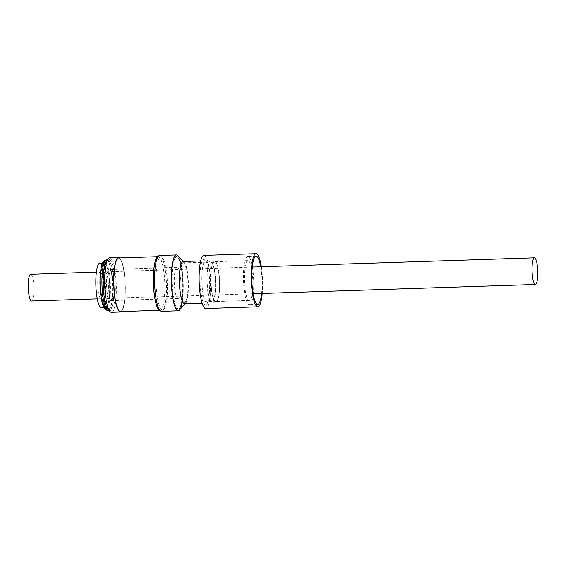 <?xml version="1.0" encoding="UTF-8"?>
<svg xmlns="http://www.w3.org/2000/svg" width="566" height="566" viewBox="0 0 566 566"><rect width="100%" height="100%" fill="white"/><g stroke="black" fill="none" stroke-linecap="round" stroke-linejoin="round"><path stroke-width="0.42" stroke-dasharray="2.83 2.12" d="M119.631 257.926A27.246 5.773 -91.9 0 1 125.086 296.174A27.246 5.773 -91.9 0 1 121.386 311.541M109.627 257.827A27.246 5.773 -91.9 0 1 116.115 296.471A27.246 5.773 -91.9 0 1 111.41 312.291M106.606 260.523A25.258 5.349 -91.9 0 1 107.745 259.879A25.258 5.349 -91.9 0 1 113.759 295.7A25.258 5.349 -91.9 0 1 109.394 310.366A25.258 5.349 -91.9 0 1 108.219 309.8M106.132 307.317A22.23 4.705 88.1 0 0 109.556 283.884A22.23 4.705 88.1 0 0 104.172 263.027A22.23 4.705 88.1 0 0 103.663 263.176A22.23 4.705 88.1 0 0 100.239 286.608A22.23 4.705 88.1 0 0 105.623 307.465A22.23 4.705 88.1 0 0 106.132 307.317M101.314 307.607A22.23 4.705 88.1 0 0 101.823 307.458A22.23 4.705 88.1 0 0 105.248 284.026A22.23 4.705 88.1 0 0 99.864 263.169M99.878 272.126A13.336 2.823 -91.9 0 1 100.154 272.055A13.336 2.823 -91.9 0 1 103.387 284.641A13.336 2.823 -91.9 0 1 101.3 298.643A13.336 2.823 -91.9 0 1 101.024 298.714A13.336 2.823 -91.9 0 1 97.791 286.127A13.336 2.823 -91.9 0 1 99.878 272.126M31.533 300.992A13.336 2.823 88.1 0 0 31.809 300.921A13.336 2.823 88.1 0 0 33.896 286.92A13.336 2.823 88.1 0 0 30.663 274.326M124.258 272.699A26.68 5.653 -91.9 0 1 120.466 311.427A26.68 5.653 -91.9 0 1 114.926 296.825A26.68 5.653 -91.9 0 1 118.719 258.096A26.68 5.653 -91.9 0 1 124.258 272.699M117.028 259.278A26.68 5.653 -91.9 0 1 118.619 258.103A26.68 5.653 -91.9 0 1 124.152 272.706A26.68 5.653 -91.9 0 1 120.36 311.427A26.68 5.653 -91.9 0 1 118.704 310.359M118.711 257.954A26.821 5.681 -91.9 0 1 124.279 272.635A26.821 5.681 -91.9 0 1 120.473 311.569M159.746 310.253A26.821 5.681 88.1 0 0 160.008 310.274A26.821 5.681 88.1 0 0 163.822 271.34A26.821 5.681 88.1 0 0 158.254 256.66A26.821 5.681 88.1 0 0 157.992 256.702M159.619 310.083A26.68 5.653 88.1 0 0 160.008 310.133A26.68 5.653 88.1 0 0 163.793 271.404A26.68 5.653 88.1 0 0 158.261 256.801A26.68 5.653 88.1 0 0 157.872 256.879M167.458 286.056A26.68 5.653 88.1 0 0 166.411 271.319A26.68 5.653 88.1 0 0 162.117 257.311A26.68 5.653 88.1 0 0 160.878 256.716A26.68 5.653 88.1 0 0 156.039 280.708A26.68 5.653 88.1 0 0 157.086 295.445A26.68 5.653 88.1 0 0 162.619 310.048A26.68 5.653 88.1 0 0 163.822 309.376A26.68 5.653 88.1 0 0 167.458 286.056M177.682 255.584A27.925 5.915 -91.9 0 1 183.271 285.674A27.925 5.915 -91.9 0 1 179.464 310.076M161.444 311.328A27.925 5.915 88.1 0 0 162.704 310.628A27.925 5.915 88.1 0 0 166.51 286.226A27.925 5.915 88.1 0 0 160.921 256.136A27.925 5.915 88.1 0 0 159.619 255.514M183.2 261.506A21.161 4.478 -91.9 0 1 184.191 261.973A21.161 4.478 -91.9 0 1 188.421 284.783A21.161 4.478 -91.9 0 1 185.542 303.277A21.161 4.478 -91.9 0 1 184.587 303.808M210.764 279.477A21.161 4.478 -91.9 0 1 210.913 284.047A21.161 4.478 -91.9 0 1 208.033 302.541A21.161 4.478 -91.9 0 1 207.078 303.072A21.161 4.478 -91.9 0 1 202.012 284.358A21.161 4.478 -91.9 0 1 201.857 279.795A21.161 4.478 -91.9 0 1 205.691 260.77A21.161 4.478 -91.9 0 1 206.682 261.237A21.161 4.478 -91.9 0 1 210.764 279.477M188.032 284.641A19.739 4.181 -91.9 0 1 185.351 301.89A19.739 4.181 -91.9 0 1 184.459 302.393A19.739 4.181 -91.9 0 1 179.592 280.679A19.739 4.181 -91.9 0 1 183.165 262.928A19.739 4.181 -91.9 0 1 184.084 263.367A19.739 4.181 -91.9 0 1 188.032 284.641M215.568 283.736A19.739 4.181 -91.9 0 1 211.988 301.487A19.739 4.181 -91.9 0 1 207.121 279.774A19.739 4.181 -91.9 0 1 210.701 262.03A19.739 4.181 -91.9 0 1 215.568 283.736M182.882 285.533A26.503 5.61 -91.9 0 1 179.273 308.689A26.503 5.61 -91.9 0 1 178.078 309.361A26.503 5.61 -91.9 0 1 171.54 280.22A26.503 5.61 -91.9 0 1 176.344 256.391A26.503 5.61 -91.9 0 1 177.575 256.978A26.503 5.61 -91.9 0 1 182.882 285.533M172.46 294.858A26.503 5.61 -91.9 0 1 171.427 280.22A26.503 5.61 -91.9 0 1 176.224 256.391A26.503 5.61 -91.9 0 1 177.462 256.985A26.503 5.61 -91.9 0 1 181.728 270.902A26.503 5.61 -91.9 0 1 182.761 285.54A26.503 5.61 -91.9 0 1 179.16 308.696A26.503 5.61 -91.9 0 1 177.965 309.369A26.503 5.61 -91.9 0 1 172.46 294.858M173.076 294.603A25.965 5.497 88.1 0 0 179.634 308.159A25.965 5.497 88.1 0 0 182.153 271.121A25.965 5.497 88.1 0 0 177.979 257.488A25.965 5.497 88.1 0 0 172.764 267.025A25.965 5.497 88.1 0 0 173.076 294.603M107.137 292.127A15.579 3.297 -91.9 0 1 109.351 269.508A15.579 3.297 -91.9 0 1 112.584 278.04A15.579 3.297 -91.9 0 1 110.37 300.652A15.579 3.297 -91.9 0 1 107.137 292.127M174.894 289.905A15.579 3.297 -91.9 0 1 177.108 267.293A15.579 3.297 -91.9 0 1 180.342 275.819A15.579 3.297 -91.9 0 1 178.127 298.431A15.579 3.297 -91.9 0 1 174.894 289.905M115.117 295.792A25.576 5.412 88.1 0 0 113.568 268.97A25.576 5.412 88.1 0 0 107.873 260.169A25.576 5.412 88.1 0 0 104.611 274.376A25.576 5.412 88.1 0 0 109.507 310.069A25.576 5.412 88.1 0 0 115.117 295.792M103.811 274.835A24.543 5.2 -91.9 0 1 106.946 261.202A24.543 5.2 -91.9 0 1 108.056 260.586A24.543 5.2 -91.9 0 1 113.9 295.388A24.543 5.2 -91.9 0 1 109.663 309.644A24.543 5.2 -91.9 0 1 108.516 309.1A24.543 5.2 -91.9 0 1 103.811 274.835M104.88 271.963A13.336 2.823 -91.9 0 1 105.156 271.892A13.336 2.823 -91.9 0 1 108.389 284.479A13.336 2.823 -91.9 0 1 106.302 298.48A13.336 2.823 -91.9 0 1 106.026 298.551A13.336 2.823 -91.9 0 1 102.793 285.964A13.336 2.823 -91.9 0 1 104.88 271.963M261.372 266.77A26.574 5.625 -91.9 0 1 262.44 277.199A26.574 5.625 -91.9 0 1 262.242 293.436M203.951 255.415A26.574 5.625 -91.9 0 1 210.319 278.904A26.574 5.625 -91.9 0 1 205.691 308.527M253.228 294.242A24.083 5.101 -91.9 0 1 249.394 304.607A24.083 5.101 -91.9 0 1 243.621 283.318A24.083 5.101 -91.9 0 1 247.816 256.469A24.083 5.101 -91.9 0 1 252.316 266.558M252.408 267.067A24.083 5.101 -91.9 0 1 253.582 277.757A24.083 5.101 -91.9 0 1 253.285 293.733M260.749 266.791A24.083 5.101 -91.9 0 1 261.924 277.489A24.083 5.101 -91.9 0 1 261.619 293.457M211.125 283.927A19.916 4.217 -91.9 0 1 214.592 261.718A19.916 4.217 -91.9 0 1 219.367 279.335A19.916 4.217 -91.9 0 1 215.901 301.536A19.916 4.217 -91.9 0 1 211.125 283.927M244.484 282.837A19.916 4.217 -91.9 0 1 247.95 260.629A19.916 4.217 -91.9 0 1 252.726 278.239A19.916 4.217 -91.9 0 1 249.252 300.447A19.916 4.217 -91.9 0 1 244.484 282.837M215.611 279.378A20.631 4.372 88.1 0 0 210.672 261.138A20.631 4.372 88.1 0 0 207.078 284.139A20.631 4.372 88.1 0 0 212.024 302.378A20.631 4.372 88.1 0 0 215.611 279.378M210.976 284.012A20.631 4.372 -91.9 0 1 214.571 261.011A20.631 4.372 -91.9 0 1 219.516 279.25A20.631 4.372 -91.9 0 1 215.922 302.251A20.631 4.372 -91.9 0 1 210.976 284.012M200.116 284.599A22.767 4.818 -91.9 0 1 205.14 259.723A22.767 4.818 -91.9 0 1 209.533 279.342A22.767 4.818 -91.9 0 1 206.597 304.147A22.767 4.818 -91.9 0 1 200.116 284.599M106.5 259.921A25.258 5.349 -91.9 0 1 112.521 295.742A25.258 5.349 -91.9 0 1 108.156 310.409M109.578 294.78A22.767 4.818 -91.9 0 1 103.521 305.902A22.767 4.818 -91.9 0 1 100.217 275.713A22.767 4.818 -91.9 0 1 106.274 264.584A22.767 4.818 -91.9 0 1 109.578 294.78M102.283 274.885A24.543 5.2 -91.9 0 1 106.528 260.636A24.543 5.2 -91.9 0 1 112.372 295.445A24.543 5.2 -91.9 0 1 108.134 309.694A24.543 5.2 -91.9 0 1 102.283 274.885M100.911 275.692A22.767 4.818 -91.9 0 1 106.967 264.563A22.767 4.818 -91.9 0 1 110.271 294.752A22.767 4.818 -91.9 0 1 104.215 305.881A22.767 4.818 -91.9 0 1 100.911 275.692M109.394 310.366L108.814 310.387M104.172 263.027L102.573 263.077M100.154 272.055L96.39 272.175M160.008 310.133L162.619 310.048M184.191 261.973L183.695 261.485M163.822 309.376L162.704 310.628M205.691 260.77L200.732 260.933M211.988 301.487L184.459 302.393M185.351 301.89L179.273 308.689M179.634 308.159L179.16 308.696M177.108 267.293L109.351 269.508M106.946 261.202L107.873 260.169M108.056 260.586L106.528 260.636C105.099 261.237 102.361 259.653 100.875 275.515C99.298 293.704 104.639 313.048 108.134 309.694L109.663 309.644M252.259 267.074L105.156 271.892M256.15 256.193L247.816 256.469M247.95 260.629L214.592 261.718M214.571 261.011L210.672 261.138M206.682 261.237L205.14 259.723M208.033 302.541L206.597 304.147M215.922 302.251L212.024 302.378M249.252 300.447L215.901 301.536M257.728 304.331L249.394 304.607M253.136 293.733L106.026 298.551M108.516 309.1L109.507 310.069M178.127 298.431L110.37 300.652M177.979 257.488L177.462 256.985M184.084 263.367L177.575 256.978M210.701 262.03L183.165 262.928M207.078 303.072L202.119 303.235M162.117 257.311L160.921 256.136M185.542 303.277L185.082 303.793M158.261 256.801L160.878 256.716M101.024 298.714L97.26 298.841M105.623 307.465L104.031 307.515M107.745 259.879L107.158 259.9"/><path stroke-width="0.85" d="M121.386 311.541A27.246 5.773 -91.9 0 1 120.381 312A27.246 5.773 -91.9 0 1 113.893 273.357A27.246 5.773 -91.9 0 1 118.598 257.537A27.246 5.773 -91.9 0 1 119.631 257.926M120.381 312L111.41 312.291A27.246 5.773 -91.9 0 1 110.137 311.689A27.246 5.773 -91.9 0 1 104.915 273.654A27.246 5.773 -91.9 0 1 108.396 258.513A27.246 5.773 -91.9 0 1 109.627 257.827L118.598 257.537M110.137 311.689L108.219 309.8A25.258 5.349 -91.9 0 1 103.38 274.545A25.258 5.349 -91.9 0 1 106.606 260.523L108.396 258.513M102.573 263.077L99.864 263.169A22.23 4.705 88.1 0 0 99.354 263.31A22.23 4.705 88.1 0 0 95.93 286.75A22.23 4.705 88.1 0 0 101.314 307.607L104.031 307.515M96.39 272.175L30.663 274.326A13.336 2.823 88.1 0 0 30.387 274.404A13.336 2.823 88.1 0 0 28.3 288.405A13.336 2.823 88.1 0 0 31.533 300.992L97.26 298.841M118.704 310.359A26.68 5.653 -91.9 0 1 114.827 296.825A26.68 5.653 -91.9 0 1 117.028 259.278M159.768 310.281L120.473 311.569A26.821 5.681 -91.9 0 1 114.905 296.888A26.821 5.681 -91.9 0 1 118.711 257.954L158.013 256.667M157.992 256.702A26.821 5.681 88.1 0 0 154.44 295.594A26.821 5.681 88.1 0 0 159.746 310.253M157.872 256.879A26.68 5.653 88.1 0 0 154.468 295.53A26.68 5.653 88.1 0 0 159.619 310.083M185.082 303.793L179.464 310.076A27.925 5.915 -91.9 0 1 178.212 310.784A27.925 5.915 -91.9 0 1 171.321 280.071A27.925 5.915 -91.9 0 1 176.38 254.962A27.925 5.915 -91.9 0 1 177.682 255.584L183.695 261.485M176.38 254.962L159.619 255.514A27.925 5.915 88.1 0 0 154.56 280.623A27.925 5.915 88.1 0 0 161.444 311.328L178.212 310.784M202.119 303.235L184.587 303.808A21.161 4.478 -91.9 0 1 179.365 280.531A21.161 4.478 -91.9 0 1 183.2 261.506L200.732 260.933M535.613 284.422A13.336 2.823 88.1 0 0 537.7 270.414A13.336 2.823 88.1 0 0 534.467 257.827A13.336 2.823 88.1 0 0 534.191 257.905A13.336 2.823 88.1 0 0 532.104 271.906A13.336 2.823 88.1 0 0 535.337 284.493A13.336 2.823 88.1 0 0 535.613 284.422M262.242 293.436A26.574 5.625 -91.9 0 1 257.813 306.822A26.574 5.625 -91.9 0 1 251.445 283.333A26.574 5.625 -91.9 0 1 256.073 253.71A26.574 5.625 -91.9 0 1 261.372 266.77M257.813 306.822L205.691 308.527A26.574 5.625 -91.9 0 1 199.324 285.038A26.574 5.625 -91.9 0 1 203.951 255.415L256.073 253.71M252.316 266.558A24.083 5.101 -91.9 0 1 252.408 267.067M261.619 293.457A24.083 5.101 -91.9 0 1 257.728 304.331A24.083 5.101 -91.9 0 1 251.962 283.042A24.083 5.101 -91.9 0 1 256.15 256.193A24.083 5.101 -91.9 0 1 260.749 266.791M253.285 293.733A24.083 5.101 -91.9 0 1 253.228 294.242M108.156 310.409A25.258 5.349 -91.9 0 1 102.142 274.588A25.258 5.349 -91.9 0 1 106.5 259.921C106.033 259.716 105.085 260.197 103.677 261.358C102.205 262.207 101.031 266.911 100.168 275.465C99.609 285.95 100.338 295.169 102.34 303.128C103.352 308.788 107.335 310.96 108.156 310.409L108.814 310.387M534.467 257.827L252.259 267.074M535.337 284.493L253.136 293.733M107.158 259.9L106.5 259.921"/></g></svg>
